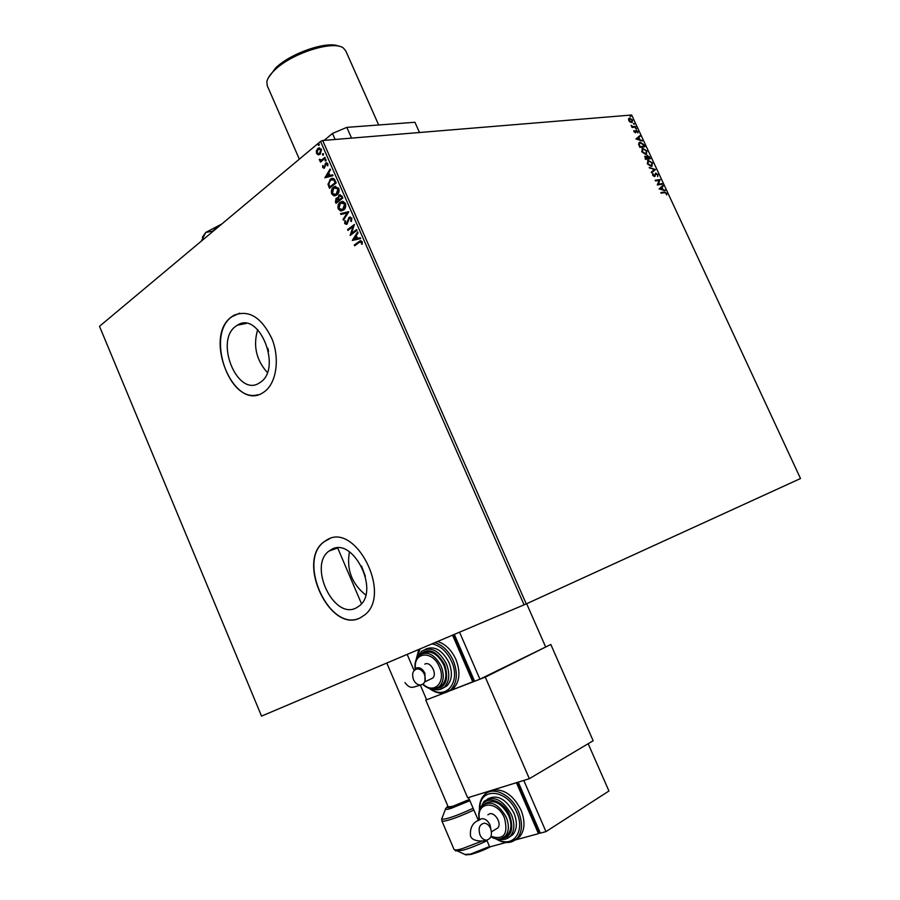 <?xml version="1.0" encoding="UTF-8"?>
<svg xmlns="http://www.w3.org/2000/svg" width="900" height="900" viewBox="0 0 900 900"><rect width="100%" height="100%" fill="white"/><g stroke="black" fill="none" stroke-linecap="round" stroke-linejoin="round"><path stroke-width="1.35" d="M356.164 607.95L359.483 605.779C380.081 590.22 352.71 536.153 331.29 549.574L328.939 551.115C308.093 565.852 333.844 620.044 356.164 607.95M260.055 382.489C282.634 368.955 259.312 310.298 237.386 325.181L236.014 326.081C213.975 340.796 237.757 398.205 259.639 382.77L260.055 382.489M263.891 392.062C276.188 383.974 280.17 359.359 272.07 339.064C261.585 317.239 248.828 309.341 233.809 315.349L231.773 316.699C202.455 336.623 234.315 413.055 263.543 392.299L263.891 392.062M239.648 313.2L231.998 316.665C205.684 334.249 228.735 403.56 258.007 394.706M360.157 617.895L364.804 614.857C392.265 593.865 355.32 521.663 326.914 539.899L324 541.811C296.1 561.33 330.142 633.758 360.157 617.895M329.647 538.706L324.214 541.733C296.73 560.914 329.4 632.351 359.539 618.165M630.124 122.085L628.74 120.476L628.582 118.766L629.629 118.046L632.587 120.139L632.014 122.513L630.124 122.085M635.76 127.125L632.059 127.474L631.114 125.302L632.914 126.641L635.479 126.506L635.76 127.125M633.971 131.76L633.949 130.511L635.265 132.21L636.188 130.297L637.864 131.501L637.954 132.817L636.491 130.916L635.659 132.806L633.971 131.76M644.018 144.889L644.884 146.756L639.832 147.319L638.55 144.157L640.125 142.076L644.018 144.889L644.411 146.812M650.43 158.715L645.401 159.322L645.086 156.206L646.684 156.803L647.381 155.374L650.43 158.715M655.47 169.549L651.656 172.8L651.341 172.125L654.232 169.65L649.204 167.513L655.47 169.549L651.634 172.744M661.995 183.611L662.288 184.241L657.293 184.961L659.149 180.382L655.414 180.9L655.121 180.281L660.127 179.572L658.294 184.151L661.995 183.611L661.826 184.309M664.425 192.679L661.106 193.185L660.825 192.555L664.189 192.049L666.607 193.264L666.754 194.873L666.113 193.343L664.425 192.679M322.673 140.501L631.643 115.009L800.505 478.53L526.252 603.911L261.54 716.119L99.495 326.306L320.558 141.401L322.673 140.501L526.252 603.911M659.126 188.91L662.861 185.479L663.176 186.154L661.972 187.222L663.03 189.495L665.314 190.766L659.126 188.91M657.967 174.645L657.72 176.602L657.472 174.757L656.033 173.768L654.525 176.602L652.68 175.32L652.815 173.644L654.221 175.984L655.83 173.126L657.967 174.645L657.607 176.49M651.398 166.455L647.303 163.732L648.158 160.324L652.567 163.013L651.398 166.455M645.829 154.463L641.734 151.718L642.566 148.343L647.01 151.054L645.829 154.463M635.951 138.949L639.765 135.754L640.08 136.418L638.842 137.407L639.889 139.669L642.206 140.996L635.951 138.949M636.311 129.105L635.76 128.093L636.311 129.105M634.117 124.391L633.566 123.379L634.117 124.391M630.551 116.696L630 115.684L630.551 116.696M318.218 154.856L316.496 153.428L316.384 150.683L318.465 148.05L321.525 149.254L320.265 154.181L318.218 154.856L316.496 153.428M325.305 158.13L320.434 162.135L320.805 160.774L319.32 159.356L321.593 159.964L324.968 157.354L325.305 158.13M322.695 167.58L322.74 165.521L323.28 167.04L324.259 167.254L326.014 162.889L327.814 163.597L327.859 165.735L327.206 165.656L327.251 164.171L326.048 163.868L324.293 168.232L322.695 167.58L323.168 165.6M335.16 180.574L336.195 182.936L329.456 188.291L327.983 184.162L331.054 178.74C332.707 177.806 334.08 178.425 335.16 180.574M342.821 198.045L336.049 203.333L335.419 201.904L336.071 198.259L337.928 198.079L338.951 195.12L341.933 196.009L342.821 198.045M348.84 211.759L343.451 220.23L343.08 219.386L347.164 212.951L340.92 214.447L340.549 213.593L348.84 211.759M356.647 229.556L356.996 230.344L350.134 235.474L353.002 226.541L347.906 230.389L347.569 229.612L354.409 224.449L351.54 233.381L356.647 229.556M359.235 242.415L354.656 245.79L354.308 245.014L359.91 240.93L362.194 241.661L362.25 244.181L361.541 244.17L361.496 242.19L359.235 242.415M524.081 604.867L320.558 141.401M352.305 240.435L357.683 231.907L358.065 232.763L356.31 235.463L357.57 238.331L360.248 237.746L360.619 238.601L352.305 240.435M351.855 218.093L351.36 221.524L350.73 221.141L351.18 218.678L349.56 218.025L347.04 224.111L344.655 223.493L344.947 220.657L345.634 220.95L345.353 222.975L346.669 223.346L349.054 217.35L351.855 218.093M343.564 210.049L340.459 210.881L338.287 208.969C337.534 205.976 338.141 203.737 340.11 202.264L342.9 201.375L345.397 203.377C346.129 206.359 345.521 208.586 343.564 210.049M336.949 194.951L333.81 195.806L331.695 193.916C330.941 190.924 331.537 188.674 333.495 187.178L334.294 186.66L338.76 188.257C339.491 191.239 338.884 193.466 336.949 194.951M324.866 177.806L330.086 169.031L330.457 169.875L328.759 172.665L330.007 175.5L332.618 174.803L332.989 175.657L324.866 177.806M325.912 160.987L325.069 160.796L325.485 159.593L326.183 159.874L325.912 160.987M323.303 155.025L322.459 154.834L322.875 153.63L323.572 153.922L323.303 155.025M319.039 145.316L318.206 145.136L318.623 143.933L319.309 144.214L319.039 145.316M257.681 329.659C252.979 345.679 256.185 359.955 267.3 372.499M267.84 348.244L268.571 351.495M349.447 551.835C346.354 569.441 351.776 583.83 365.704 594.99M361.485 565.999L365.366 576.293M355.016 245.52L354.308 245.014M354.769 244.935L360.889 240.615M362.261 244.102L361.541 244.17M361.991 244.102L361.62 242.775M362.07 242.708L361.496 242.19M361.946 242.123L360.787 241.639M352.71 240.232L357.851 232.29M360.259 237.769L357.57 238.331M353.936 239.141L357.176 238.455L355.759 236.329L353.936 239.141L356.715 238.523L355.759 236.329M350.539 235.17L353.002 226.541M348.266 230.119L347.569 229.612M348.019 229.545L354.465 224.674M356.738 229.759L351.54 233.381M351.495 221.265L350.73 221.141M351.191 221.085L351.18 218.678M351.63 218.621L350.201 217.879M346.433 224.426L344.655 223.493M345.105 223.436L345.308 220.815M347.119 223.279L347.332 222.199M347.794 222.143L347.591 220.725M348.053 220.657L349.054 217.35M349.504 217.282L350.201 216.922M343.744 219.78L343.08 219.386M343.541 219.319L347.164 212.951M341.359 214.346L340.549 213.593M340.999 213.536L348.795 211.669M341.798 210.893L338.287 208.969M338.749 208.912C337.995 205.909 338.603 203.681 340.571 202.208L340.11 202.264M340.571 202.208L342.315 201.352M341.843 209.947L343.676 209.205L345.161 203.884L342.315 202.297M340.447 203.04L338.963 208.395L342.675 209.632L344.711 203.951L340.447 203.04M336.409 203.051L336.071 198.259M336.532 198.203L337.207 197.843M338.951 195.12L337.928 198.079M339.412 195.075L340.211 194.648M341.843 196.864L339.289 195.907L338.625 198.079L339.255 199.778L342.236 197.752L340.166 195.626M338.85 199.868L336.42 199.035L336.397 202.016L339.019 200.261L337.298 198.743M339.019 200.261L338.389 199.924M336.397 202.016L338.569 200.317M342.236 197.752L341.392 196.92M339.255 199.778L341.786 197.809M335.115 195.829L331.695 193.916M332.156 193.86C331.402 190.868 331.999 188.618 333.956 187.132L333.495 187.178M333.956 187.132L335.756 186.255M335.183 194.873L337.061 194.119L338.535 188.775L335.745 187.2M333.832 187.965L332.37 193.343L335.993 194.569L338.074 188.831L333.832 187.965M329.816 188.01L327.983 184.162M328.433 184.118L330.165 179.325M330.626 179.28L332.494 178.346M334.159 179.865L330.514 180.101L328.793 184.072L329.805 186.964L335.61 182.655L334.159 179.865L332.359 179.336M329.805 186.964L335.149 182.711L333.697 179.921M325.271 177.638L330.266 169.436M332.651 174.87L330.007 175.5M326.452 176.445L329.636 175.669L328.219 173.542L326.452 176.445L329.175 175.725L328.219 173.542M325.08 166.669L325.035 163.98M325.496 163.935L325.688 163.114M326.137 163.069L326.734 162.731M327.892 165.645L327.206 165.656M327.668 165.611L327.251 164.171M327.713 164.126L326.711 163.688M324.101 168.311L323.156 167.535M325.822 161.055L325.069 160.796M325.53 160.751L325.35 159.694M320.782 161.843L320.085 161.359M321.266 160.729L319.41 160.088M319.871 160.042L319.781 159.322M322.054 159.919L325.069 157.601M323.201 155.093L322.459 154.834M322.92 154.8L322.729 153.731M316.957 153.382L316.384 150.683M316.845 150.638L317.767 148.5M318.24 148.455L319.534 147.803M318.971 153.911L320.389 153.36L321.39 149.715L319.567 148.725M318.116 149.265L317.093 152.933L319.387 153.754L320.929 149.749L318.116 149.265M318.938 145.395L318.206 145.136M318.668 145.102L318.476 144.034M660.904 192.735L663.806 192.285L666.607 193.264M666.225 193.5L666.439 194.726M662.512 185.794L663.176 186.154M662.794 186.401L661.972 187.222M661.59 187.47L663.03 189.495M662.648 189.743L664.999 190.091M661.579 187.56L659.925 188.933L662.389 189.304L661.579 187.56L660.308 188.685L662.389 189.304M655.211 180.461L660.127 179.572M659.812 179.966L658.294 184.151M657.911 184.399L661.613 183.859M655.335 174.263L655.144 176.186M652.613 174.037L653.344 174.083M652.961 174.33L653.209 175.252M652.826 175.5L654.221 175.984M655.447 173.374L657.585 174.893M649.395 167.94L655.414 169.447M647.494 160.672L648.495 160.256M648.113 160.504L652.567 163.013M652.185 163.271L651.982 166.297M647.944 161.246L647.438 163.89L650.734 166.084L651.555 165.724M648.788 160.875L647.809 163.631L651.364 165.791L652.061 163.102L648.788 160.875M644.692 156.454L645.255 156.172M644.884 156.42L646.189 156.938M646.999 155.621L649.688 157.106M649.305 157.354L649.969 158.771M647.303 156.184L647.381 158.625L649.631 158.153L647.55 156.015L647.764 158.377L649.631 158.153M645.165 157.039L645.255 158.884L647.246 158.445L645.435 156.814L645.626 158.636L647.246 158.445M641.903 148.703L642.938 148.275M642.555 148.523L647.01 151.054M646.639 151.312L646.447 154.294M642.364 149.265L641.857 151.875L645.165 154.102L646.009 153.731M643.219 148.894L642.24 151.627L645.817 153.787L646.504 151.132L643.219 148.894M639 142.537L640.125 142.076M639.754 142.335L643.635 145.148M639.484 143.089L638.809 144.686L639.686 146.891L644.074 146.194L642.87 143.888L640.418 142.695L639.191 144.428L640.058 146.644L644.074 146.194M639.405 136.035L640.08 136.418M639.709 136.676L638.842 137.407M638.471 137.666L639.889 139.669M639.518 139.916L641.891 140.321M638.449 137.734L636.773 139.028L639.248 139.455L638.449 137.734L637.144 138.769L639.248 139.455M633.836 130.95L634.433 130.849M634.061 131.108L633.982 131.771M635.816 130.556L637.076 131.141M637.515 131.816L637.684 132.649M635.591 128.34L636.491 128.554M632.261 126.832L632.914 126.641M632.543 126.9L635.479 126.506M633.398 123.626L634.309 123.84M628.808 118.418L629.629 118.046M629.258 118.305L631.26 119.115M632.25 120.476L632.149 122.468M629.606 121.68L631.732 121.894M629.246 118.991L628.717 120.442M629.921 118.665L629.201 120.442L631.688 121.905L632.137 120.184L629.921 118.665M629.82 115.931L630.731 116.145M268.414 77.704L275.827 67.77C291.229 52.841 327.769 40.556 339.053 46.305M378.686 124.987L345.791 50.951L343.553 48.195C334.294 39.892 292.399 52.875 275.096 69.694C270.236 74.228 267.48 78.278 266.839 81.866L267.289 85.815M324.157 140.377L332.46 133.447L346.804 127.373L414.923 122.276L419.501 132.514M335.115 139.477L332.46 133.447M346.804 127.373L351.551 138.116M479.993 834.93C478.058 828.248 479.475 824.332 484.245 823.207C486.911 823.399 489.026 825.131 490.567 828.428C492.514 835.121 491.085 839.036 486.281 840.161C483.626 839.947 481.522 838.204 479.993 834.93M487.868 814.849L489.488 813.87C495.045 811.789 502.121 823.894 497.723 828L496.035 829.046M504.675 836.752L507.848 834.548C511.56 829.913 511.875 823.635 508.781 815.726C501.694 803.025 493.909 798.941 485.426 803.464M509.479 837.023L512.899 834.581C517.14 829.294 517.5 822.139 513.979 813.127C505.991 798.795 497.171 794.104 487.496 799.031M515.734 839.655L519.66 836.752C524.936 830.137 525.375 821.227 520.988 810C513.191 794.959 503.55 788.377 492.086 790.234L488.25 792.202M478.418 820.631L468.517 797.524L516.431 782.696L538.47 833.659L540.113 832.601M486.776 840.139L489.69 846.934L505.969 842.501M518.625 782.989L517.815 783.472L538.751 831.847L539.674 831.6M515.408 839.936L538.47 833.659M518.715 783.191L517.815 783.472M545.974 831.611L540.337 833.153L518.265 782.134L523.789 780.424L545.974 831.611L608.94 791.01L588.161 743.715M469.35 799.47L452.858 806.254L448.211 806.906L386.809 663.041M459.562 632.205L479.925 679.196L550.811 644.479L593.145 740.745L529.358 778.702L485.291 677.126L449.055 691.133L453.364 688.534C459.787 681.581 460.642 671.895 455.929 659.475C451.519 649.957 445.41 643.972 437.625 641.509M420.345 685.148L426.623 699.795L444.262 692.989L425.801 700.121L467.662 797.794L529.358 778.702M550.811 644.479L485.291 677.126M426.229 698.873L425.801 700.121M202.399 237.285L205.763 232.425L201.364 241.099M221.816 223.999L205.763 232.425L213.368 231.064M213.154 230.58L221.681 224.044M413.449 679.567C411.649 673.717 412.897 670.163 417.173 668.914C420.244 668.88 422.662 670.702 424.429 674.359C426.251 680.22 424.991 683.786 420.66 685.035C417.611 685.035 415.215 683.212 413.449 679.567M424.777 664.144L425.093 663.998C430.706 661.207 437.614 674.212 432.585 678.139L430.673 679.061M438.457 687.296L441.945 685.339C446.468 680.467 447.075 673.65 443.756 664.886C437.726 653.659 430.751 649.8 422.843 653.344M443.126 688.016L446.918 685.845C452.07 680.276 452.767 672.514 448.988 662.524C442.192 649.856 434.295 645.435 425.306 649.26M407.171 654.413L413.662 669.555M448.976 691.155L474.525 681.097M452.588 635.164L472.826 681.941M453.465 634.793L473.152 680.265L474.019 679.928M545.479 646.56L526.658 603.731M454.331 634.433L474.593 681.266L479.925 679.196M486.281 840.161C484.639 841.41 471.949 842.186 470.464 835.774C469.856 827.494 472.928 822.173 479.689 819.81L481.331 818.798C484.796 818.303 487.688 820.327 490.005 824.884L490.928 829.35M479.419 810.439C479.07 803.891 480.701 798.727 484.301 794.947C492.559 785.543 511.537 794.509 518.479 811.553C522.866 822.791 522.428 831.724 517.163 838.339L511.47 841.916M497.048 839.014C512.651 848.745 525.701 831.645 516.712 812.329C507.24 788.524 478.721 786.712 479.846 809.246M480.645 807.637L484.065 801.349C493.729 795.173 502.853 799.616 511.447 814.68C514.98 823.714 514.62 830.88 510.39 836.168L505.811 839.025M501.12 838.676C511.301 837.169 514.159 829.429 509.692 815.467C503.798 800.741 486.664 794.936 482.062 805.759M479.272 820.069C478.024 813.949 479.014 809.123 482.243 805.579C490.714 800.156 498.713 804.06 506.239 817.29C509.332 825.221 509.029 831.499 505.316 836.145L501.3 838.631M491.017 836.359C503.955 840.251 508.444 834.154 504.484 818.066C497.115 799.571 475.223 801.484 479.632 819.844M453.994 849.352L454.027 849.42C454.545 850.286 457.132 850.095 461.767 848.835L482.569 840.893M487.024 840.712C477.832 845.1 469.811 848.273 462.971 850.219L455.479 850.894M473.873 810.034C464.479 814.455 456.322 817.729 449.415 819.855C444.825 821.205 442.294 821.509 441.821 820.778L441.799 820.732M445.455 809.201L442.226 817.695C440.741 819.607 443.059 819.664 449.179 817.898C455.951 815.805 463.928 812.599 473.119 808.268M464.749 854.438L470.486 854.111L489.51 846.506M469.879 800.707L450.979 808.425C446.423 809.775 444.679 809.764 445.77 808.391L447.896 806.153C446.062 807.908 447.446 808.076 452.059 806.715L469.406 799.594M416.632 667.946C419.906 667.125 422.685 668.925 424.946 673.335L424.957 681.221M434.88 642.668C442.721 645.109 448.864 651.116 453.319 660.712C458.044 673.155 457.189 682.864 450.765 689.816L444.465 692.944M430.481 688.714C446.062 700.65 461.115 681.885 451.586 661.477C446.76 651.308 440.224 645.457 431.955 643.905M420.053 648.956L416.621 658.643M417.611 657.056L421.526 651.308C430.639 646.121 438.919 650.273 446.366 663.773C450.146 673.774 449.46 681.559 444.296 687.127L439.245 689.614M434.689 688.837C445.849 687.87 449.168 679.77 444.623 664.538C436.095 650.149 427.635 647.077 419.231 655.312M415.069 668.857C414.461 662.895 415.89 658.35 419.366 655.2C427.343 650.644 434.599 654.289 441.124 666.135C444.442 674.921 443.846 681.75 439.324 686.621L434.891 688.793M423.079 684.079C433.98 694.913 446.479 682.087 439.38 666.911C432.686 650.002 413.111 651.758 415.463 668.666M246.251 323.449L237.386 325.181M337.736 547.942L328.939 551.115M299.329 159.154L267.142 85.478M495.821 838.822C504.18 843.908 511.29 843.75 517.163 838.339L519.66 836.752M498.825 839.059C503.415 840.195 507.274 839.239 510.39 836.168L512.899 834.581M490.849 836.809C496.485 840.015 501.311 839.79 505.316 836.145L507.848 834.548M497.723 828L491.479 831.859M361.485 603.72L337.68 547.942M490.399 846.742C485.854 849.285 479.52 851.816 471.397 854.347L465.919 854.899L454.027 849.42L441.821 820.778L441.743 818.674M418.77 649.496L416.081 659.812M429.244 688.376C437.152 694.249 444.319 694.732 450.765 689.816L453.364 688.534M432.326 688.972C436.871 690.548 440.865 689.929 444.296 687.127L446.918 685.845M422.719 684.337C428.636 689.58 434.171 690.334 439.324 686.621L441.945 685.339M404.978 682.594C410.614 690.097 413.426 686.835 420.66 685.035M432.585 678.139L424.699 681.919"/></g></svg>
